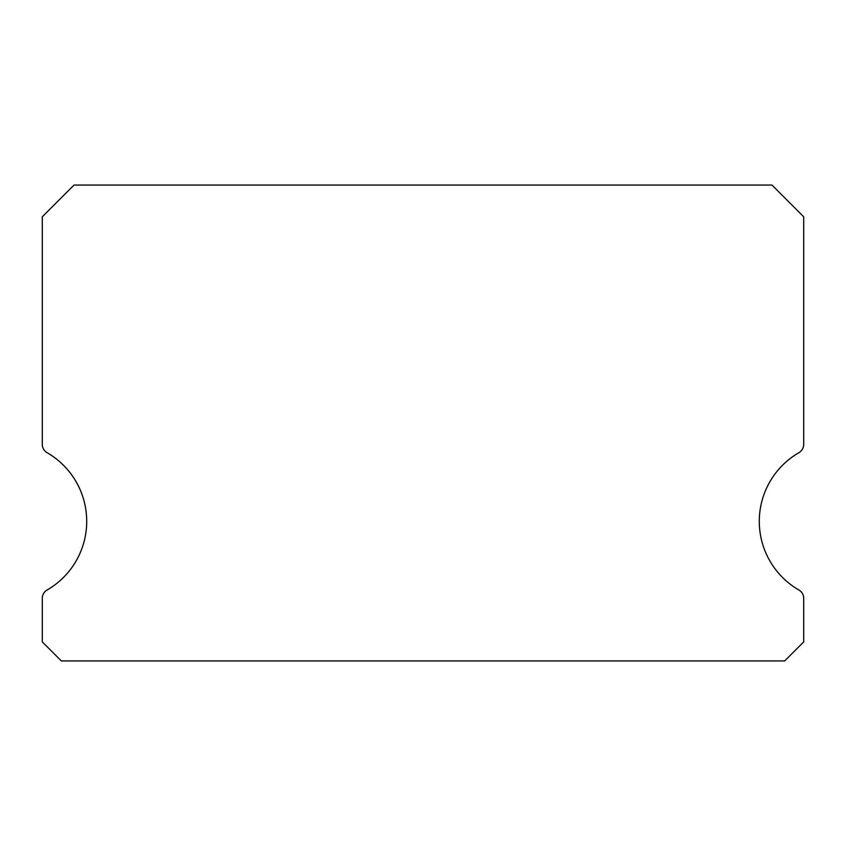 <?xml version="1.0" encoding="UTF-8"?>
<svg xmlns="http://www.w3.org/2000/svg" width="846" height="846" viewBox="0 0 846 846"><rect width="100%" height="100%" fill="white"/><g stroke="black" fill="none" stroke-linecap="round" stroke-linejoin="round"><path stroke-width="1.27" d="M798.941 590.032A79.313 79.313 0 0 1 798.941 452.663A9.518 9.518 0 0 0 803.7 444.414L803.7 216.788L771.975 185.063L74.025 185.063L42.3 216.788L42.3 444.414A9.518 9.518 0 0 0 47.059 452.663A79.313 79.313 0 0 1 47.059 590.032A9.518 9.518 0 0 0 42.3 598.281L42.3 641.903L61.335 660.938L784.665 660.938L803.7 641.903L803.7 598.281A9.518 9.518 0 0 0 798.941 590.032"/></g></svg>
